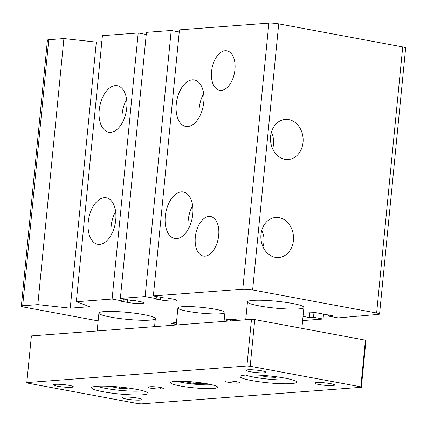<?xml version="1.0" encoding="UTF-8"?>
<svg xmlns="http://www.w3.org/2000/svg" width="427" height="427" viewBox="0 0 427 427"><rect width="100%" height="100%" fill="white"/><g stroke="black" fill="none" stroke-linecap="round" stroke-linejoin="round"><path stroke-width="0.64" d="M187.656 311.294A23.629 2.904 5.6 0 1 177.894 307.952A23.629 2.904 5.6 0 1 190.821 306.634A23.629 2.904 5.6 0 1 215.165 309.223A23.629 2.904 5.6 0 1 224.928 312.564A23.629 2.904 5.6 0 1 212 313.882A23.629 2.904 5.6 0 1 187.656 311.294M98.141 320.89L24.28 307.157A7.088 0.87 5.6 0 1 21.35 306.154A7.088 0.87 5.6 0 1 22.684 305.78L37.816 304.638L70.236 308.177L89.691 306.714L76.332 301.74L112.098 299.044L123.163 301.099L121.236 301.243L127.342 302.38A10.397 1.276 -174.4 0 0 138.054 303.522A10.397 1.276 -174.4 0 0 143.739 302.94A10.397 1.276 -174.4 0 0 139.448 301.467L133.341 300.336L131.415 300.48L120.35 298.42L145.111 296.557L156.175 298.612L154.248 298.756L160.355 299.893A10.397 1.276 -174.4 0 0 171.067 301.035A10.397 1.276 -174.4 0 0 176.757 300.453A10.397 1.276 -174.4 0 0 172.46 298.98L166.354 297.849L164.427 297.993L153.362 295.932L179.452 29.858L268.866 23.122A7.088 0.87 5.6 0 1 278.719 23.875L402.72 46.933A7.088 0.87 5.6 0 1 405.65 47.931L379.56 314.01A7.088 0.87 5.6 0 1 378.231 314.384L338.179 317.896L328.641 316.124L332.766 315.815L315.601 312.623L303.362 313.044M21.35 306.154L47.44 40.074A7.088 0.87 5.6 0 1 48.769 39.706L63.901 38.563L37.816 304.638M101.829 41.686L96.326 42.102L63.901 38.563M76.332 301.74L102.421 35.66L138.188 32.964L146.231 34.464M120.35 298.42L146.44 32.345L171.2 30.477L179.244 31.977M153.362 295.932L242.782 289.196A7.088 0.87 5.6 0 1 252.629 289.949L376.63 313.007A7.088 0.87 5.6 0 1 379.56 314.01M176.452 322.604L173.378 322.839L175.289 323.191L171.163 323.506L176.271 324.456M239.883 320.207A10.397 1.276 -174.4 0 0 226.064 320.063A10.397 1.276 -174.4 0 0 228.258 321.083M303.037 316.396L309.383 317.576L313.509 317.266L323.047 319.038L302.626 320.576M292.201 303.416A28.358 3.48 5.6 0 1 303.912 307.429A28.358 3.48 5.6 0 1 288.401 309.015A28.358 3.48 5.6 0 1 259.184 305.903A28.358 3.48 5.6 0 1 247.468 301.894A28.358 3.48 5.6 0 1 262.984 300.309A28.358 3.48 5.6 0 1 292.201 303.416M143.632 314.614A28.358 3.48 5.6 0 1 155.348 318.622A28.358 3.48 5.6 0 1 139.832 320.207A28.358 3.48 5.6 0 1 110.62 317.101A28.358 3.48 5.6 0 1 98.904 313.087A28.358 3.48 5.6 0 1 114.42 311.502A28.358 3.48 5.6 0 1 143.632 314.614M122.245 122.859A23.629 13.488 100.5 0 1 126.605 99.406M199.281 117.051A23.629 13.488 100.5 0 1 203.642 93.598M110.689 132.343A23.629 13.488 100.5 0 1 108.661 132.237A23.629 13.488 100.5 0 1 99.721 106.536A23.629 13.488 100.5 0 1 117.297 85.768A23.629 13.488 100.5 0 1 126.525 109.718A23.629 13.488 100.5 0 1 110.689 132.343M111.26 234.887A23.629 13.488 100.5 0 1 115.621 211.434M99.704 244.372A23.629 13.488 100.5 0 1 97.676 244.265A23.629 13.488 100.5 0 1 88.736 218.571A23.629 13.488 100.5 0 1 106.312 197.802A23.629 13.488 100.5 0 1 115.541 221.752A23.629 13.488 100.5 0 1 99.704 244.372M192.657 205.633A23.629 13.488 -79.5 0 0 188.296 229.085M176.741 238.57A23.629 13.488 100.5 0 1 174.707 238.463A23.629 13.488 100.5 0 1 165.767 212.763A23.629 13.488 100.5 0 1 183.348 191.995A23.629 13.488 100.5 0 1 192.572 215.945A23.629 13.488 100.5 0 1 176.741 238.57M187.725 126.536A23.629 13.488 100.5 0 1 185.692 126.429A23.629 13.488 100.5 0 1 176.757 100.735A23.629 13.488 100.5 0 1 194.333 79.966A23.629 13.488 100.5 0 1 203.562 103.916A23.629 13.488 100.5 0 1 187.725 126.536M221.309 90.417A20.085 11.465 100.5 0 1 219.99 90.385A20.085 11.465 100.5 0 1 211.979 68.48A20.085 11.465 100.5 0 1 227.329 50.92A20.085 11.465 100.5 0 1 234.711 71.544A20.085 11.465 100.5 0 1 221.309 90.417M205.056 256.131A20.085 11.465 100.5 0 1 203.743 256.099A20.085 11.465 100.5 0 1 195.731 234.193A20.085 11.465 100.5 0 1 211.082 216.633A20.085 11.465 100.5 0 1 218.464 237.263A20.085 11.465 100.5 0 1 205.056 256.131M272.575 148.735A17.614 14.299 85.7 0 0 271.348 132.407M284.868 159.292A20.085 16.306 -94.3 0 1 270.483 139.282A20.085 16.306 -94.3 0 1 284.12 119.565A20.085 16.306 -94.3 0 1 303.074 138.225A20.085 16.306 -94.3 0 1 287.131 159.517A20.085 16.306 -94.3 0 1 284.868 159.292M262.963 246.763A17.614 14.299 85.7 0 0 261.735 230.436M275.255 257.321A20.085 16.306 -94.3 0 1 260.87 237.311A20.085 16.306 -94.3 0 1 274.508 217.594A20.085 16.306 -94.3 0 1 293.461 236.254A20.085 16.306 -94.3 0 1 277.518 257.545A20.085 16.306 -94.3 0 1 275.255 257.321M358.178 315.895L358.125 316.396M328.747 315.067L328.641 316.124M309.869 312.633L309.383 317.576M313.952 312.745L313.509 317.266M323.533 314.096L323.047 319.038M236.739 319.828L236.681 320.447M175.337 322.689L175.289 323.191M96.326 42.102L70.236 308.177M138.188 32.964L112.098 299.044M123.371 298.98L123.163 301.099M171.2 30.477L145.111 296.557M156.383 296.493L156.175 298.612M251.482 319.332L31.384 335.916L26.805 382.597L27.339 383.056L137.985 403.627L141.268 403.878L361.365 387.294L365.944 340.618L365.411 340.159L254.764 319.583L251.482 319.332L246.902 366.014L26.805 382.597M127.55 387.929L126.99 388.554L119.266 388.239L112.402 386.958L112.829 386.478M119.266 388.239L119.389 387.006M205.851 383.558L193.004 383.254L182.43 381.29M193.004 383.254L193.132 381.941M276.114 376.731L275.559 377.361L267.836 377.046L260.966 375.765L261.393 375.285M267.836 377.046L267.953 375.813M275.559 377.361L275.623 376.667M126.99 388.554L127.059 387.865M177.056 381.29A20.32 2.498 -174.4 0 0 211.504 384.668M97.175 386.27A25.049 3.074 -174.4 0 0 119.822 390.337A25.049 3.074 -174.4 0 0 142.832 390.742M245.738 375.071A25.049 3.074 -174.4 0 0 268.391 379.144A25.049 3.074 -174.4 0 0 291.395 379.55M161.982 388.864L160.605 388.965A7.088 0.87 5.6 0 1 152.674 388.517A7.088 0.87 5.6 0 1 147.827 387.209A7.088 0.87 5.6 0 1 149.156 386.835L150.534 386.734A7.088 0.87 5.6 0 1 158.465 387.177A7.088 0.87 5.6 0 1 163.311 388.49A7.088 0.87 5.6 0 1 161.982 388.864L162.079 387.865M236.729 381.733A7.088 0.87 5.6 0 1 239.659 382.736A7.088 0.87 5.6 0 1 232.518 382.912A7.088 0.87 5.6 0 1 225.547 381.354A7.088 0.87 5.6 0 1 229.427 380.959A7.088 0.87 5.6 0 1 236.729 381.733M284.878 378.108A28.358 3.48 5.6 0 1 296.418 381.669A28.358 3.48 5.6 0 1 268.028 382.816A28.358 3.48 5.6 0 1 240.406 376.176A28.358 3.48 5.6 0 1 284.878 378.108M207.842 383.91A23.629 2.904 5.6 0 1 217.46 386.878A23.629 2.904 5.6 0 1 193.805 387.833A23.629 2.904 5.6 0 1 170.784 382.298A23.629 2.904 5.6 0 1 207.842 383.91M136.309 389.301A28.358 3.48 5.6 0 1 147.849 392.861A28.358 3.48 5.6 0 1 119.464 394.009A28.358 3.48 5.6 0 1 91.842 387.369A28.358 3.48 5.6 0 1 136.309 389.301M330.498 383.643A9.922 1.217 5.6 0 1 334.597 385.047A9.922 1.217 5.6 0 1 324.6 385.287A9.922 1.217 5.6 0 1 314.838 383.11A9.922 1.217 5.6 0 1 320.271 382.555A9.922 1.217 5.6 0 1 330.498 383.643M261.815 370.871A9.922 1.217 5.6 0 1 265.914 372.275A9.922 1.217 5.6 0 1 255.922 372.52A9.922 1.217 5.6 0 1 246.16 370.337A9.922 1.217 5.6 0 1 251.594 369.782A9.922 1.217 5.6 0 1 261.815 370.871M137.91 398.151A9.922 1.217 5.6 0 1 142.01 399.555A9.922 1.217 5.6 0 1 132.012 399.8A9.922 1.217 5.6 0 1 122.255 397.617A9.922 1.217 5.6 0 1 127.684 397.062A9.922 1.217 5.6 0 1 137.91 398.151M69.233 385.384A9.922 1.217 5.6 0 1 73.332 386.787A9.922 1.217 5.6 0 1 63.335 387.027A9.922 1.217 5.6 0 1 53.578 384.85A9.922 1.217 5.6 0 1 59.006 384.295A9.922 1.217 5.6 0 1 69.233 385.384M361.365 387.294L360.836 386.841L365.411 340.159M360.836 386.841L250.185 366.265L246.902 366.014M250.185 366.265L254.764 319.583M402.72 46.933L376.63 313.007M230.564 319.455L230.42 320.923M48.769 39.706L22.684 305.78M127.598 299.77L127.342 302.38M160.611 297.283L160.355 299.893M278.719 23.875L252.629 289.949M268.866 23.122L242.782 289.196M160.605 388.965L160.744 387.556M177.894 307.952L176.218 325.006M224.928 312.564L224.063 321.398M247.468 301.894L245.717 319.77M303.912 307.429L301.862 328.342M98.904 313.087L97.153 330.962M155.348 318.622L154.563 326.634"/></g></svg>
